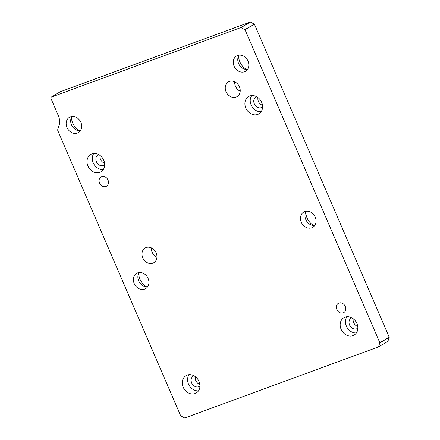 <?xml version="1.0" encoding="UTF-8"?>
<svg xmlns="http://www.w3.org/2000/svg" width="440" height="440" viewBox="0 0 440 440"><rect width="100%" height="100%" fill="white"/><g stroke="black" fill="none" stroke-linecap="round" stroke-linejoin="round"><path stroke-width="0.66" d="M356.411 332.915A10.076 8.377 59.5 0 1 346.418 326.172A10.076 8.377 59.5 0 1 346.913 316.762M351.764 317.818A6.034 5.016 -120.5 0 0 351.257 318.07A6.034 5.016 -120.5 0 0 349.586 325.012A6.034 5.016 -120.5 0 0 357.379 328.477A6.034 5.016 -120.5 0 0 357.847 328.158M103.257 169.653A10.076 8.377 59.5 0 1 93.264 162.916A10.076 8.377 59.5 0 1 93.753 153.5M98.609 154.561A6.034 5.016 -120.5 0 0 98.104 154.814A6.034 5.016 -120.5 0 0 96.432 161.75A6.034 5.016 -120.5 0 0 104.22 165.22A6.034 5.016 -120.5 0 0 104.687 164.901M198.517 390.847A10.076 8.377 59.5 0 1 188.524 384.109A10.076 8.377 59.5 0 1 189.013 374.693M193.87 375.755A6.034 5.016 -120.5 0 0 193.364 376.002A6.034 5.016 -120.5 0 0 191.691 382.943A6.034 5.016 -120.5 0 0 199.485 386.408A6.034 5.016 -120.5 0 0 199.947 386.089M261.151 111.722A10.076 8.377 59.5 0 1 251.157 104.979A10.076 8.377 59.5 0 1 251.653 95.568M256.504 96.624A6.034 5.016 -120.5 0 0 255.998 96.877A6.034 5.016 -120.5 0 0 254.326 103.818A6.034 5.016 -120.5 0 0 262.119 107.283A6.034 5.016 -120.5 0 0 262.587 106.964M146.097 247.555A8.536 7.09 59.5 0 1 155.881 252.329A8.536 7.09 59.5 0 1 153.791 262.724A8.536 7.09 59.5 0 1 143.352 258.962A8.536 7.09 59.5 0 1 145.134 248.012A8.536 7.09 59.5 0 1 146.097 247.555M151.399 247.896A8.536 7.09 -120.5 0 0 156.931 257.301M229.378 81.455A8.536 7.09 59.5 0 1 239.162 86.234A8.536 7.09 59.5 0 1 237.066 96.624A8.536 7.09 59.5 0 1 226.628 92.862A8.536 7.09 59.5 0 1 228.415 81.912A8.536 7.09 59.5 0 1 229.378 81.455M234.68 81.802A8.536 7.09 -120.5 0 0 240.207 91.201M254.424 24.184L389.23 337.2L379.83 342.733L378.488 346.907L184.734 418L180.719 415.91L57.855 130.73A1.705 1.419 59.5 0 1 57.772 129.481L59.01 125.659A13.64 11.336 -120.5 0 0 58.344 115.676L50.771 98.098L51.062 97.191L240.922 27.533L245.025 29.717L254.424 24.184L250.322 22L60.429 91.68M378.51 346.896L387.893 341.38L389.23 337.2M71.522 117.233A13.47 11.193 -120.5 0 0 79.503 130.801M238.634 55.919A13.47 11.193 -120.5 0 0 246.615 69.487M305.844 211.981A13.47 11.193 -120.5 0 0 313.825 225.549M138.738 273.295A13.47 11.193 -120.5 0 0 146.718 286.864M353.232 318.758A6.034 5.016 -120.5 0 0 353.678 322.608A6.034 5.016 -120.5 0 0 357.736 326.42M100.073 155.502A6.034 5.016 -120.5 0 0 100.518 159.346A6.034 5.016 -120.5 0 0 104.577 163.163M257.966 97.564A6.034 5.016 -120.5 0 0 258.418 101.415A6.034 5.016 -120.5 0 0 262.477 105.232M195.333 376.69A6.034 5.016 -120.5 0 0 195.778 380.54A6.034 5.016 -120.5 0 0 199.837 384.357M379.83 342.733L245.025 29.717M378.488 346.907L387.893 341.38M183.205 387.233A10.076 8.377 59.5 0 1 185.999 375.645A10.076 8.377 59.5 0 1 198.325 380.089A10.076 8.377 59.5 0 1 196.218 393.019A10.076 8.377 59.5 0 1 183.205 387.233M245.845 108.108A10.076 8.377 59.5 0 1 248.639 96.52A10.076 8.377 59.5 0 1 260.964 100.964A10.076 8.377 59.5 0 1 258.852 113.894A10.076 8.377 59.5 0 1 245.845 108.108M87.945 166.04A10.076 8.377 59.5 0 1 90.739 154.457A10.076 8.377 59.5 0 1 103.064 158.895A10.076 8.377 59.5 0 1 100.958 171.826A10.076 8.377 59.5 0 1 87.945 166.04M341.105 329.296A10.076 8.377 59.5 0 1 343.899 317.713A10.076 8.377 59.5 0 1 356.224 322.157A10.076 8.377 59.5 0 1 354.112 335.088A10.076 8.377 59.5 0 1 341.105 329.296M148.104 278.454A8.866 7.37 59.5 0 1 145.651 288.645A8.866 7.37 59.5 0 1 134.805 284.741A8.866 7.37 59.5 0 1 136.659 273.361A8.866 7.37 59.5 0 1 148.104 278.454M315.216 217.14A8.866 7.37 59.5 0 1 312.757 227.337A8.866 7.37 59.5 0 1 301.911 223.427A8.866 7.37 59.5 0 1 303.765 212.047A8.866 7.37 59.5 0 1 315.216 217.14M248.001 61.078A8.866 7.37 59.5 0 1 245.548 71.269A8.866 7.37 59.5 0 1 234.702 67.364A8.866 7.37 59.5 0 1 236.555 55.985A8.866 7.37 59.5 0 1 248.001 61.078M80.894 122.392A8.866 7.37 59.5 0 1 78.436 132.583A8.866 7.37 59.5 0 1 67.59 128.678A8.866 7.37 59.5 0 1 69.449 117.299A8.866 7.37 59.5 0 1 80.894 122.392M105.903 186.489A5.368 4.46 59.5 0 1 99.748 183.48A5.368 4.46 59.5 0 1 101.063 176.946A5.368 4.46 59.5 0 1 107.635 179.311A5.368 4.46 59.5 0 1 106.508 186.203A5.368 4.46 59.5 0 1 105.903 186.489M343.184 312.884A5.368 4.46 59.5 0 1 337.029 309.875A5.368 4.46 59.5 0 1 338.344 303.336A5.368 4.46 59.5 0 1 344.916 305.707A5.368 4.46 59.5 0 1 343.789 312.598A5.368 4.46 59.5 0 1 343.184 312.884M71.984 116.474A8.866 7.37 -120.5 0 0 72.088 126.033A8.866 7.37 -120.5 0 0 80.394 130.768M239.096 55.16A8.866 7.37 -120.5 0 0 239.195 64.719A8.866 7.37 -120.5 0 0 247.506 69.454M306.306 211.222A8.866 7.37 -120.5 0 0 306.411 220.781A8.866 7.37 -120.5 0 0 314.716 225.517M139.2 272.536A8.866 7.37 -120.5 0 0 139.299 282.095A8.866 7.37 -120.5 0 0 147.604 286.831M254.337 24.09L244.937 29.618M241.038 27.544L250.437 22.011M250.322 22L240.922 27.533M51.062 97.191L60.467 91.658M387.948 341.308L378.549 346.836M379.836 342.854L389.241 337.326M51.046 97.201L60.445 91.668"/></g></svg>
